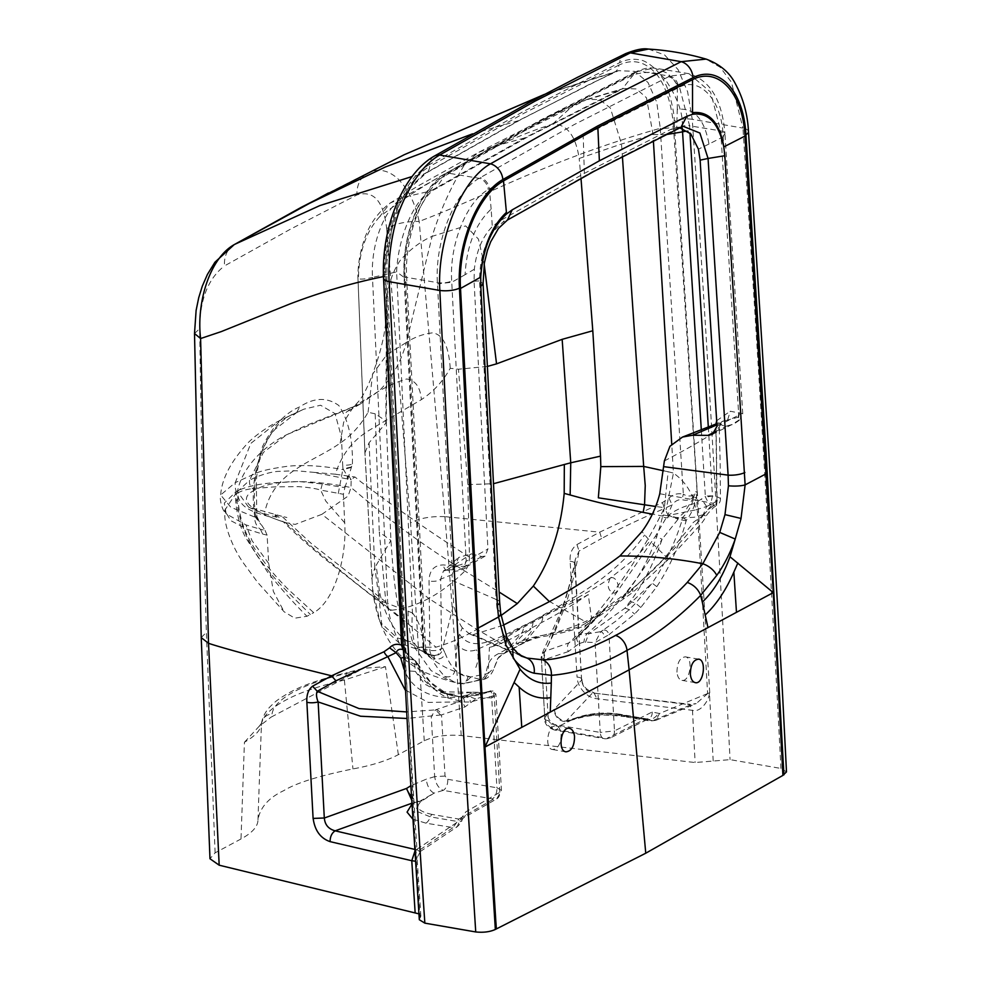 <?xml version="1.0" encoding="UTF-8"?>
<svg xmlns="http://www.w3.org/2000/svg" width="981" height="981" viewBox="0 0 981 981"><rect width="100%" height="100%" fill="white"/><g stroke="black" fill="none" stroke-linecap="round" stroke-linejoin="round"><path stroke-width="0.74" stroke-dasharray="4.91 3.68" d="M502.983 625.351L472.879 634.744L469.396 633.861L462.296 627.84L459.464 634.229L457.06 644.296C462.333 650.538 468.771 652.39 476.386 649.827L501.818 638.251L532.99 621.071C557.024 608.257 578.913 598.692 610.219 578.128L630.832 561.929C634.278 559.317 640.642 552.34 649.913 540.985L641.942 531.592M475.822 667.436C478.642 660.299 478.826 654.425 476.386 649.814M457.06 644.296L455.233 669.913C453.786 675.713 450.23 677.871 444.589 676.412L437.354 667.853C435.956 664.664 431.652 661.917 434.497 658.717L433.909 655.651A7.419 4.39 -81.4 0 1 433.197 655.639A7.419 4.39 -81.4 0 1 429.874 650.489L429.053 581.12C429.249 570.501 434.043 565.093 443.412 564.909L452.646 565.841C459.01 565.779 463.523 564.259 466.196 561.267L463.89 567.263C461.45 569.372 458.127 570.243 453.933 569.838L447.41 569.679L443.4 571.052L440.69 579.133L441.548 648.343L442.664 648.183L453.688 604.137L452.106 574.67L458.556 557.49L471.26 553.836L481.757 556.534L485.105 556.141L487.937 548.98L474.081 281.24L474.338 269.211C476.447 250.977 482.444 236.752 492.315 226.562L498.728 221.522L584.382 173.355L670.293 129.615L674.805 128.045L679.6 127.738M725.83 420.518L738.055 417.232L740.52 419.059L731.789 424.626L726.688 425.962C722.224 425.705 720.201 424.798 720.618 423.24L725.83 420.518L723.107 421.119L715.922 431.677L717.111 500.715L713.15 503.278L703.696 514.841C707.043 516.815 706.884 516.791 703.218 514.755C699.747 519.329 692.181 521.34 691.164 525.632L663.634 559.06L629.704 592.083L632.794 592.377L632.819 588.367L591.518 618.079L588.232 594.596C573.726 603.143 554.657 610.023 542.726 616.975L523.523 627.264C515.626 630.808 496.766 644.419 489.409 647.534L488.158 673.444L470.99 676.976L467.9 676.718C462.591 675.786 458.372 673.518 455.233 669.913C451.26 666.05 447.912 660.532 445.202 653.334C443.473 658.018 439.917 659.821 434.509 658.717L429.837 655.014C426.502 654.585 424.344 652.5 423.338 648.772L423.093 648.073A6.695 2.183 -3.2 0 0 425.693 649.643L429.862 650.464A7.419 4.39 -81.4 0 1 429.862 650.464C435.306 650.967 439.206 650.256 441.548 648.343L437.833 654.83L434.35 655.553C439.194 655.553 441.965 653.101 442.664 648.183L445.202 653.321M588.232 594.596C571.629 605.731 555.822 615.185 540.838 622.947L530.917 628.355A11.87 9.148 -118.2 0 0 532.965 622.346L532.99 621.071C565.976 601.267 612.733 580.47 644.554 535.074M610.207 578.116L610.207 578.116C606.675 585.927 608.036 590.967 614.278 593.247C622.297 590.354 616.473 574.707 610.207 578.116M632.819 588.367L649.741 573.382L666.185 556.901L649.913 540.985M667.975 516.779L667.803 517.858L662.984 517.318L662.702 516.08C655.149 546.454 643.389 571.616 627.435 591.555L622.359 597.956L586.981 622.579L590.121 622.543L591.2 618.275C586.969 621.696 565.878 629.998 557.613 631.58C549.274 633.603 529.348 638.68 526.024 641.39L505.068 652.623L497.735 658.472L494.252 667.669L488.158 673.457L484.124 679.281L462.48 683.634L459.157 683.45L455.503 682.751L444.589 676.412M659.759 493.737L713.15 503.278L713.739 507.385L711.458 507.091L714.548 505.301A7.419 3.875 96.3 0 0 716.939 496.693C715.909 485.301 716.338 473.026 716.694 462.112L715.958 424M695.909 509.862L706.676 506.466L703.205 514.755C706.884 516.791 707.043 516.815 703.696 514.841C691.899 529.74 679.392 543.756 666.185 556.901L667.411 560.335L691.691 534.363C698.313 526.429 700.655 525.706 706.197 516.362C705.952 515.687 708.466 512.695 713.739 507.385L716.547 505.509L710.563 504.614C708.993 503.523 707.362 501.156 705.682 497.514L705.339 496.447L694.634 503.535C684.015 506.098 675.247 510.059 668.343 515.442L695.909 509.862L694.634 503.547C691.249 490.819 684.186 480.665 673.444 473.087L666.087 509.777M703.218 514.755L711.458 507.091M706.676 506.478L710.563 504.614L712.476 496.128L716.939 496.668A7.419 3.875 96.3 0 0 716.939 496.668L720.446 498.434L720.189 464.221L719.306 429.359L715.848 427.483M717.111 500.715L716.547 505.509A7.419 7.419 0 0 0 720.446 498.434L717.111 500.715M664.37 460.935C687.387 448.783 697.932 442.639 715.922 431.677L719.306 429.359C719.429 424.491 720.692 421.756 723.107 421.119L716.866 423.645M727.644 419.893L730.256 411.235L742.74 413.663L740.778 414.166L740.52 419.059L742.74 413.663L724.996 134.667L720.765 132.128L738.57 412.278A7.419 4.415 97.4 0 1 738.055 417.232M716.682 420.714L730.256 411.235M738.448 417.416A7.419 4.758 99.2 0 0 739.098 412.376M717.025 426.245L740.778 414.166L723.144 136.862L724.996 134.667L724.922 133.404A10.533 3.544 -3.7 0 0 720.679 130.865L710.6 92.153L689.005 73.685L669.802 76.15L574.302 124.526L479.108 178.321C454.448 192.055 434.816 241.154 437.403 282.626L452.057 565.767A7.419 3.936 -84.7 0 0 453.406 569.728M720.606 423.24L716.939 424.859M425.693 649.643L406.637 277.39C404.246 236.041 423.252 186.844 448.28 173.159L543.339 119.437L638.717 71.123L654.241 68.057L667.669 73.232L679.441 86.941L689.606 125.801L720.679 130.865L720.765 132.128M682.347 128.278L682.236 126.193A6.695 2.33 -2.4 0 1 689.606 125.801L689.876 131.405A6.695 2.281 -3.2 0 0 687.988 131.233M708.319 427.054L712.464 496.116A6.695 1.594 167.7 0 0 705.682 497.514M701.305 429.813L705.339 496.447A6.695 2.22 176.6 0 1 712.464 496.018M688.981 73.685L654.29 68.057C650.305 68.192 648.846 66.573 636.411 71.49A6.695 5.212 -115.3 0 0 633.984 74.593L585.939 98.223L538.667 122.87L443.67 176.543C420.076 189.603 402.222 236.176 404.233 275.121L404.442 280.86L405.349 278.297L396.631 271.884C397.783 239.597 412.964 201.191 430.622 191.025L403.338 197.316L390.009 203.141L379.635 216.764C407.949 195.194 436.631 177.23 465.681 162.883C494.583 146.181 523.56 133.257 552.585 124.109C566.81 123.998 575.675 135.464 579.182 158.468L621.513 144.011L653.039 134.52L646.479 97.781L636.461 88.928L623.45 88.486L618.864 90.178L622.297 88.94L635.7 71.834L540.862 119.89L446.343 173.281A6.695 5.089 -120.8 0 0 444.368 176.126L435.417 189.063C423.167 193.6 401.339 238.493 405.349 278.297L424.062 648.282C423.522 649.005 424.479 650.771 426.956 653.579M682.236 126.193C683.083 113.526 677.748 98.443 666.246 80.969C661.304 72.386 650.55 70.252 633.984 74.593M480.531 679.6L464.038 683.806L451.076 681.501L431.088 670.599L415.38 648.588L412.854 642.445L414.975 644.321C412.278 635.136 411.431 624.664 412.449 612.904L396.631 271.884L372.486 277.427C370.622 244.735 383.988 208.61 403.338 197.316L493.308 146.598L586.859 99.437L599.575 99.535L610.378 108.045L621.513 144.011L622.395 156.371M552.585 124.109L574.633 104.145L586.859 99.437L623.45 88.486L528.734 136.347L435.417 189.063L430.622 191.025L524.59 137.953L618.864 90.178L583.56 100.761L556.472 112.643L478.287 152.496L465.681 162.883C451.714 185.09 440.53 209.591 432.13 236.347L465.656 225.912L478.434 239.082L484.185 264.097M668.159 471.726L673.444 473.087L671.74 444.209M663.72 470.819L668.147 471.726L664.382 507.68L655.737 506.478M668.441 515.92L664.382 507.704L662.702 516.08L652.39 514.142M584.382 173.355L583.205 135.954L678.509 87.689C698.595 75.844 721.893 98.971 723.058 135.599L723.144 136.862L708.969 144.035C704.407 118.885 693.837 107.346 677.258 109.406L676.767 127.738M708.969 144.035L698.411 149.173M638.03 71.454L636.411 71.49A6.695 5.212 -115.3 0 1 638.717 71.123L669.802 76.15A10.533 8.228 -115.5 0 1 678.509 87.689M653.039 134.52L665.302 134.716M459.464 634.241C473.627 654.989 498.961 637.172 532.99 621.071M703.058 514.731L694.192 517.257L682.715 517.919L667.975 516.766L668.098 515.969M548.943 601.157L586.981 622.579M285.128 522.481L273.969 518.544C263.411 513.578 237.807 511.923 237.476 491.628L249.505 480.285C249.064 484.786 250.854 488.035 254.864 490.034C276.85 477.109 321.535 481.45 350.99 487.557L348.12 496.055L321.891 514.314L428.746 598.435C441.119 591.788 453.148 582.653 464.835 571.028C467.827 567.484 469.359 562.861 469.458 557.183L467.802 484.589L458.434 369.224L450.218 368.28C443.093 381.217 433.479 391.664 421.389 399.61L371.394 428.991C353.405 439.353 341.413 454.436 335.428 474.228L354.815 476.999L351.149 479.66L350.99 487.557L356.14 491.702C390.487 521.316 426.723 547.754 464.835 571.028L499.108 592.021M467.802 484.589L493.394 483.731M469.458 557.183C432.805 533.725 396.68 508.661 361.094 481.978L355.085 477.06M450.218 368.28C448.795 346.281 442.946 334.472 432.67 332.841C423.375 333.871 414.62 337.072 406.379 342.43C401.008 361.952 391.885 378.151 379.034 391.014L360.309 403.988L286.869 434.632L263.448 452.339L249.505 480.285C256.016 476.741 267.163 472.535 277.071 471.444L296.25 470.721L313.123 472.302M335.441 474.228L313.258 472.302L351.137 479.672L349.211 476.656M321.891 514.314L295.195 524.406L285.52 522.628L281.694 520.224M254.864 490.034C232.031 501.119 260.272 514.277 285.52 522.628L313.123 548.023L338.886 569.09C352.878 580.973 370.487 594.67 391.738 610.194L389.212 609.471L385.852 601.978L379.279 532.009L390.892 540.47L376.177 565.301L379.549 592.279L378.973 597.404L382.001 627.031L399.242 643.058L419.353 649.974C425.411 651.948 430.867 657.577 431.174 658.165L434.362 658.692M281.621 516.239L248.463 506.981L237.476 491.64C241.657 467.299 265.348 444.945 286.869 434.632L305.349 425.791L360.309 403.988M275.109 514.62L279.843 517.87L275.465 516.913C264.269 513.909 255.281 510.598 248.5 507.005M347.299 475.944L349.42 476.251M501.021 615.541L476.852 629.385C463.253 637.319 449.617 643.242 435.956 647.166L418.924 647.35C399.856 641.034 386.735 622.665 379.549 592.279M591.2 618.288L589.839 622.727L586.699 622.763C566.81 634.633 534.866 633.603 519.758 642.248L524.676 642.506M503.645 653.775L498.618 653.579L519.758 642.248M412.449 612.904L387.716 603.548L372.486 277.427C361.597 279.892 356.925 279.659 358.47 276.716C359.205 251.43 366.256 231.442 379.635 216.764M408.059 611.077C407.973 622.702 409.58 633.15 412.854 642.432L396.962 637.797L380.039 622.015L372.608 588.894L364.932 453.516L357.942 277.795L364.957 452.817L369.064 442.774L385.84 423.167L386.453 311.799C386.109 291.308 390.83 273.981 400.64 259.818C410.671 248.904 421.168 241.093 432.13 236.347L406.379 342.43L386.833 354.668L372.633 374.092C379.745 354.031 380.199 351.333 383.608 337.121L387.348 312.829L386.256 421.156L375.196 413.823L379.279 532.009M462.296 627.84C458.728 622.874 455.858 614.977 453.688 604.137M452.106 574.645L440.69 579.133C438.397 581.059 434.509 581.721 429.053 581.132M447.41 569.679L471.26 553.836M452.56 566.846L467.594 566.16C465.313 569.213 454.718 573.37 447.471 570.169L446.723 570.084L447.471 570.169M481.757 556.534L464.957 566.184C469.139 565.056 468.783 565.424 463.89 567.263M453.933 569.838A7.419 3.556 -86.2 0 1 452.646 565.841M447.324 570.071C445.166 570.059 443.866 568.342 443.412 564.909M583.205 135.954L488.219 189.627C466.49 201.632 449.286 244.637 451.689 280.983L466.196 561.267L487.937 548.968M406.845 283.031A6.695 2.183 177.5 0 1 404.233 281.449L404.025 275.71A6.695 2.244 178.2 0 0 406.637 277.39L437.403 282.626A10.533 3.372 177.1 0 0 451.689 280.983M423.24 647.57L404.442 280.86A6.695 2.183 177.5 0 0 404.233 281.449L423.093 648.073A6.695 2.183 -3.2 0 1 423.24 647.57L423.338 648.772L425.705 649.765C426.257 653.174 427.63 654.928 429.837 655.014L433.197 655.639A7.419 7.419 0 0 0 437.833 654.83L434.215 655.504L426.919 653.567L423.24 647.57M474.338 269.211L465.092 274.692C466.698 245.814 475.393 223.95 491.15 209.112L492.315 226.562M404.233 275.121A6.695 2.244 178.2 0 0 404.025 275.722C402.038 234.815 420.199 188.033 445.644 173.698A6.695 5.101 -121 0 1 448.28 173.159L479.108 178.321A10.533 7.995 -120.7 0 1 488.219 189.627M426.943 653.591L433.909 655.651M429.727 654.842L427.716 654.683L425.031 652.377L423.669 648.711C423.559 634.241 419.819 622.31 412.449 612.917M427.716 654.683L426.956 654.168M414.975 644.321L418.948 649.054C420.751 646.405 422.32 646.295 423.669 648.711M426.821 654.02L423.89 650.415L419.23 649.422M419.132 649.41L415.294 647.84L415.736 648.686M663.156 516.129L663.328 514.951L668.257 515.945M627.435 591.555L629.667 592.083L622.383 597.969L625.449 598.177L625.719 594.081M542.726 616.975A11.87 8.841 61.2 0 1 540.838 622.947L524.7 642.481C537.38 636.706 544.148 636.681 553.063 634.67L561.132 633.039C576.853 629.091 586.417 625.657 589.814 622.739L632.794 592.389L667.411 560.335L663.634 559.06M580.997 178.358L579.182 158.468M372.682 589.802C373.884 600.703 376.336 611.445 380.039 622.015L382.001 627.031C386.416 637.589 392.228 646.663 399.426 654.278C406.833 662.028 415.576 668.159 425.668 672.672C436.753 677.27 438.654 677.663 451.076 681.501L456.974 682.874M399.242 643.058L396.962 637.797C393.455 629.348 387.924 614.192 387.716 603.548C377.256 600.102 372.216 595.222 372.608 588.894L364.957 452.817M529.323 630.28C522.113 633.922 510.978 647.411 518.826 643.009C526.012 639.367 537.171 625.853 529.323 630.28L530.917 628.355L521.328 633.407C509.813 639.845 499.17 644.554 489.409 647.534M487.336 366.44L458.434 369.224M360.297 403.988L345.79 412.609L353.479 406.735L379.034 391.014C388.709 385.57 397.894 381.56 406.612 378.985C415.368 380.211 420.297 387.09 421.389 399.61M498.618 653.579C482.37 661.734 490.132 675.713 480.69 679.551L464.099 675.198L447.974 668.65C436.067 662.543 426.392 655.443 418.924 647.35M524.7 642.494L514.13 648.171A7.419 5.714 -118.2 0 1 509.029 647.914L476.852 629.385L428.746 598.435C416.361 605.056 404.025 608.968 391.738 610.194L435.956 647.166M385.827 423.167L386.256 421.168M369.064 442.774L374.816 567.766L376.177 565.301M385.852 601.978L311.075 543.29L281.841 516.3L284.122 516.864M375.196 413.823L368.071 412.29C360.567 425.386 351.272 435.662 340.174 443.118C312.645 462.713 273.76 470.733 264.809 512.07M368.071 412.29L372.633 374.104C362.676 400.285 356.986 402.921 353.479 406.723L343.669 422.173L340.174 443.118M275.465 516.913L275.134 515.05M276.323 517.22L275.955 515.27M347.2 478.495L347.311 476.386M348.169 478.728L348.304 476.508M472.891 634.744L519.93 655.001M522.848 656.62L509.482 645.057L503.192 633.444L506.76 637.037M503.253 633.407L497.134 609.716L496.104 599.44A14.838 4.807 176.9 0 1 499.66 602.309M451.959 580.311L496.104 599.44L479.525 280.885L483.081 283.742M786.492 771.888L780.937 768.442L730.072 759.637L695.1 762.544L461.217 735.529C446.416 734.438 434.093 736.204 424.246 740.79L398.347 754.659C386.931 760.716 371.811 765.474 352.964 768.92C319.181 775.787 296.139 783.022 283.816 790.612C268.696 797.712 260.088 807.449 257.991 819.797C257.966 826.431 252.301 832.82 241.007 838.963L215.109 852.832L209.983 858.755M257.991 819.797L259.119 787.056M418.912 913.863L420.874 916.156L419.316 919.737M713.212 760.998L709.422 692.856C709.422 699.821 700.728 712.917 692.488 710.33L596.877 698.717C587.055 697.994 577.429 687.374 577.086 677.025C581.01 677.601 582.53 678.644 581.635 680.176C582.726 687.031 586.368 691.286 592.549 692.942L689.398 704.211L692.488 710.33L695.1 762.544M709.422 692.856L707.608 693.555L696.547 495.773L697.344 495.417L673.457 126.684A11.87 4.071 176.6 0 1 660.262 128.303L683.328 494.166C677.761 492.953 672.991 494.277 669.005 498.127L662.371 502.603L599.685 532.168L576.926 544.565C571.874 548.207 569.618 553.762 570.133 561.23L577.061 677.025M662.371 502.603A8.903 4.844 -112.9 0 1 664.014 508.685C640.078 518.961 619.305 528.882 601.696 538.434L599.685 532.18L444.908 516.631L419.194 221.436C405.827 221.338 394.987 223.68 386.661 228.463C383.559 201.105 373.651 189.946 356.925 194.961L290.634 229.076L224.49 265.912A29.663 22.612 -120 0 1 234.116 244.686M461.217 735.529C456.754 666.773 451.321 593.812 444.92 516.644M570.133 561.23C574.093 561.806 575.626 562.886 574.756 564.467L575.271 559.538L579.072 551.04L601.684 538.446M575.295 559.464L574.756 564.467C565.412 604.394 554.277 635.418 541.353 657.552L544.762 717.663L547.496 714.205L554.24 709.288L581.574 680.176M576.926 544.565L579.072 551.04C575.553 571.175 570.746 589.949 564.664 607.362L555.369 630.722L545.044 651.212L541.941 653.959L541.353 657.552L544.872 659.526A7.566 4.782 -108.6 0 1 545.191 651.176L543.891 659.391M669.005 498.127L672.059 504.847L664.014 508.685C637.478 563.229 598.986 615.639 568.931 642.874L545.191 651.176M673.457 126.684C672.77 115.966 670.857 105.727 667.73 95.979C663.781 85.053 659.759 77.487 655.651 73.293C644.848 61.386 632.61 58.652 618.937 65.102A11.87 9.258 64.5 0 1 614.376 72.238A11.87 9.258 64.5 0 1 612.99 72.741L618.508 70.681L634.707 71.355L648.012 82.514L656.755 102.22L660.262 128.303C620.004 139.67 580.666 153.294 542.235 169.173C502.223 184.968 469.041 202.393 419.194 221.436C414.08 199.989 407.838 189.37 398.507 179.339C388.599 170.118 378.421 167.996 367.985 172.95A29.663 23.09 -116.3 0 0 356.925 194.961M575.062 563.597L581.635 680.176M648.392 49.062L664.578 54.924L678.079 69.602L687.62 91.748L692.255 119.302L742.924 128.082L731.421 82.196L720.128 67.211L705.915 59.044M434.019 156.273A14.838 11.281 -120.8 0 0 429.408 164.6L524.381 110.939L619.661 62.674C626.172 59.522 632.635 58.553 639.048 59.78C643.475 59.988 649.164 63.311 656.13 69.761C661.268 75.341 665.4 82.49 668.515 91.196C672.647 105.838 674.536 115.795 674.192 121.043A14.838 5.077 -3 0 1 692.255 119.302C706.345 331.676 718.95 545.129 730.06 759.637M709.766 692.745L674.192 121.043M618.937 65.102L524.173 113.134L429.715 166.488A11.87 9.025 59.3 0 1 425.999 173.159A11.87 9.025 59.3 0 1 424.086 173.944L407.826 189.431L394.583 213.748L383.473 273.895M697.577 495.307L697.344 495.405C697.258 490.488 695.688 490.475 692.635 495.356C689.618 496.521 686.516 496.128 683.328 494.166L682.016 499.648C686.528 500.984 690.44 500.028 693.739 496.791L693.788 497.367M690.857 704.812L688.037 704.517L696.167 703.61L690.857 704.812L652.623 720.679L655.774 720.373L650.28 721.01L623.389 716.473A11.87 6.56 -80.4 0 1 620.777 714.842C603.425 712.39 587.545 713.837 573.125 719.22L559.624 725.854A11.87 10.754 38.4 0 1 547.545 714.205M707.779 693.481L696.179 703.598M707.608 693.555L659.526 713.518L655.774 720.373L696.167 703.61M659.526 713.518L652.181 712.01L614.498 730.882L608.956 634.682L634.609 614.02L640.814 607.484L656.804 586.65C669.937 566.613 679.723 544.651 686.136 520.776L686.357 520.237C691.36 513.921 694.695 506.343 696.363 497.502L693.8 497.428C691.838 505.595 688.135 512.254 682.666 517.379L682.298 519.538C674.989 543.008 664.946 564.21 652.157 583.143L635.627 603.241L629.238 609.618L616.227 620.85L602.947 630.268C605.804 629.508 607.815 630.979 608.956 634.682L595.075 642.58L600.801 631.617C601.991 631.776 603.425 633.432 605.105 636.608M692.635 495.356A8.903 0.613 -129.6 0 0 693.751 496.778C695.75 491.689 696.682 491.346 696.547 495.761L696.375 497.441M693.775 497.392L688.306 506.208C685.327 509.838 687.914 510.476 677.454 517.943L667.84 515.037L672.059 504.847C674.965 501.107 678.288 499.378 682.016 499.648M328.427 192.987L404.27 154.691M543.327 94.973L612.99 72.741L518.385 120.688L424.086 173.944L412.155 176.506M593.91 692.647L596.877 698.717M579.121 643.622L584.038 642.028L595.075 642.58L600.249 732.439L614.449 730.906A8.903 6.683 63.4 0 1 611.335 737.454A8.903 6.683 63.4 0 1 607.766 737.933L645.498 719.036L650.28 720.986L652.623 720.679L625.719 716.142C603.523 713.212 584.014 714.708 567.19 720.643L566.086 721.121A11.87 9.197 -113.1 0 0 570.378 720.667A11.87 9.197 -113.1 0 0 571.948 719.735A11.87 11.441 84.9 0 1 554.29 709.288C555.283 716.13 559.207 720.066 566.086 721.121L592.549 692.942L688.037 704.517M619.857 714.242A4.451 2.428 -80.2 0 1 620.777 714.842L647.73 719.478A8.903 6.659 -41.2 0 0 658.263 713.212M603.107 630.17L600.801 631.617L603.107 630.17M686.357 520.237L682.666 517.379L678.251 517.943L678.079 519.243L667.84 515.037L655.369 536.325L662.101 539.17C639.048 578.864 614.204 610.231 587.582 633.285L578.962 635.026L577.784 636.326L606.834 606.749L655.369 536.325M686.136 520.776L678.079 519.243L662.101 539.17C653.469 564.087 642.849 584.799 630.207 601.341L624.983 608.171L588.919 633.64L600.801 631.617M656.804 586.65L652.157 583.143L624.983 608.171L629.238 609.618L634.609 614.02M652.181 712.01A8.903 6.683 -116.6 0 1 649.079 718.57A8.903 6.683 -116.6 0 1 645.498 719.036L649.005 718.607L611.261 737.491C607.999 738.718 605.485 739.061 603.732 738.521A8.903 4.856 99.8 0 0 605.731 738.141L607.766 737.933M544.798 717.663C545.927 724.468 549.863 728.466 556.607 729.656A8.903 4.856 -80.2 0 1 554.608 730.023L603.732 738.521M676.976 518.863L678.251 517.943M577.784 636.326L575.209 639.109L577.784 636.326C576.105 638.165 576.546 640.605 579.121 643.634L568.33 651.556A7.566 4.782 -108.9 0 1 568.931 642.874L575.136 639.171M554.535 730.011A8.903 4.856 -80.2 0 1 551.126 723.941L548.379 720.692M568.33 651.556L544.872 659.526L548.33 720.679C545.117 720.017 543.928 719.012 544.749 717.663L541.353 657.552M573.125 719.22L566.773 721.562A11.87 11.441 84.9 0 1 566.773 721.562A11.87 11.87 0 0 0 570.366 720.667L559.624 725.854L556.607 729.656L605.731 738.141M585.424 642.383L588.919 633.64L587.582 633.285A7.566 3.924 -75.3 0 0 584.038 642.028M681.01 127.064L683.058 126.279M676.976 672.169C677.148 662.665 679.931 657.564 685.314 656.853C693.702 657.577 689.974 682.445 681.82 680.311C679.122 679.637 677.503 676.915 676.976 672.169M398.347 754.659L385.484 666.675L363.595 668.294L346.624 672.758L348.096 673.076C326.072 678.092 308.108 684.284 294.202 691.642C280.64 698.975 273.258 706.357 272.068 713.8L271.05 717.16L363.595 668.294M343.129 468.906L348.243 477.637L352.437 463.927A7.566 2.403 177.7 0 1 342.7 465.055L342.97 469.605M256.801 517.625L265.054 530.414L260.419 529.262C256.838 526.858 254.864 522.75 254.459 516.962L230.756 507.214L220.664 494.976L235.281 482.603L250.829 443.4L279.426 420.616L303.767 409.212L320.579 405.227L335.048 413.651L341.437 437.011L342.7 465.055M352.437 463.927C352.817 439.022 348.255 419.537 338.764 405.472C327.004 397.011 314.006 397.489 299.732 406.882C285.287 412.866 272.926 425.987 262.65 446.245C255.06 469.47 252.681 492.67 255.514 515.859A7.566 2.624 -3.6 0 0 256.814 514.228L256.299 482.971C256.826 470.61 259.242 458.814 263.558 447.594L270.462 434.877L274.864 429.506L296.642 412.609C268.353 422.198 248.634 467.41 254.214 512.462L254.717 516.276M255.514 515.859L256.789 517.637L256.814 514.24A7.566 2.624 -3.6 0 0 254.214 512.462M256.801 517.637L254.631 516.84M235.072 492.082L235.379 494.301L224.624 510.463L230.842 520.678L247.384 529.348L262.675 534.081L260.419 529.262L245.912 524.896L226.182 513.872L224.33 503.081L236.163 491.53A19.951 15.377 61.8 0 1 235.281 482.603L255.943 473.271C260.774 470.892 271.173 468.575 287.151 466.318C306.881 464.197 328.942 466.846 342.933 469.666M303.681 409.249L277.022 421.928C265.643 428.231 256.2 434.951 248.708 442.112C231.16 460.874 221.816 478.495 220.664 494.976C219.303 496.742 221.473 510.304 226.182 513.872L224.624 510.463L224.808 514.105C224.367 526.159 232.791 548.404 244.232 564.149L257.5 582.187L284.11 611.764L294.791 618.177L306.992 616.276L313.736 612.659M265.054 530.414L267.102 535.148L268.72 563.511L273.343 591.396L284.11 611.764M268.72 563.511L252.031 540.654L245.912 524.896M344.699 522.799L325.79 501.083L320.664 490.083C315.624 488.489 308.255 487.336 298.531 486.637L275.305 486.821L254.14 488.489C247.224 489.09 241.743 490.61 237.696 493.063L237.917 499.587C240.676 531.849 254.177 548.453 266.243 564.725C271.847 572.193 284.981 586.417 289.481 590.501L313.712 612.671C335.183 600.63 346.98 555.516 344.699 522.799L343.399 494.277L344.858 487.655L322.295 483.976L299.315 481.561L275.538 482.627C259.462 483.694 246.697 486.453 237.255 490.917L237.696 493.063L235.379 494.301L235.698 500.776C237.022 515.307 240.222 527.361 245.287 536.938L267.482 571.984C280.738 588.539 293.908 603.303 306.992 616.276M254.729 516.264L260.86 524.455M254.888 516.913L257.01 517.943L257.218 516.889M237.255 490.917L236.163 491.53L236.801 500.175C242.663 553.946 282.344 585.853 310.352 614.523M338.286 493.566L342.798 469.641M351.406 466.944L343.142 468.918M351.235 467.459L343.289 469.556M344.858 487.655L348.243 477.637M244.453 742.212L259.021 726.455L271.05 717.16M385.472 666.675L344.38 680.054C319.193 685.878 299.585 692.598 285.545 700.238C270.744 708.245 262.675 716.338 261.375 724.53C260.468 730.379 254.815 736.29 244.428 742.237L241.007 838.963M429.408 164.6C402.688 179.192 382.075 232.141 384.957 276.004L415.662 850.306L416.925 849.276L404.626 652.242L385.791 280.799C382.664 235.391 402.284 181.522 429.715 166.488M420.064 918.044L415.662 850.306M415.49 861.232L417.084 857.799L415.797 850.159M404.479 652.328L404.601 652.242C404.822 647.068 405.153 646.038 405.594 649.128L402.664 645.878M405.594 648.932L405.594 649.128A8.903 8.67 2.1 0 0 405.926 650.967L386.882 279.094A11.87 3.838 -2.5 0 0 383.473 276.593M385.791 280.799A11.87 3.838 -2.5 0 0 386.882 279.082L386.955 261.387L391.615 230.241L396.643 214.066L410.794 187.494L425.962 173.171L520.016 120.062L590.268 83.937L618.471 70.681M416.778 849.374C420.138 852.109 420.874 852.464 418.973 850.466L416.741 849.865L414.865 851.336M420.874 916.168L417.084 857.799L420.273 851.533L418.973 850.466L453.063 827.596L457.232 826.738L459.795 820.521L465.852 811.827L499.832 792.305A8.903 7.026 60.1 0 1 496.827 798.804A8.903 7.026 60.1 0 1 492.818 799.515L458.826 819.049A8.903 7.026 -119.9 0 0 462.836 818.338A8.903 7.026 -119.9 0 0 465.852 811.827M445.018 776.045L434.718 776.645C435.674 783.758 438.532 788.344 443.265 790.367A8.903 4.856 99.8 0 0 447.79 779.306L445.031 776.057L441.524 714.891L464.982 706.921L475.773 698.987L480.702 697.393L491.726 697.945L496.913 787.792L501.438 790.318L499.807 792.317L494.265 696.13C493.443 692.255 491.469 690.759 488.354 691.654L466.085 697.025L459.77 696.682L478.679 692.684L487.128 692.439L492.72 690.955A4.451 4.427 106.3 0 1 495.908 695.112L492.683 690.943A4.451 4.427 106.3 0 0 489.335 691.335C491.469 691.09 492.266 693.297 491.726 697.945L495.908 695.112L470.316 702.04L464.344 702.016L448.575 698.202C435.785 692.794 425.153 681.758 416.704 665.118L416.447 664.836C411.603 663.916 407.961 660.078 405.545 653.309L406.073 651.556L406.833 653.935L416.471 661.942C424.135 677.687 434.08 688.172 446.294 693.432L460.629 696.988L466.085 697.025C468.808 697.172 470.218 698.84 470.316 702.04M402.369 649.471C405.055 651.359 406.244 651.862 405.926 650.979C405.03 647.202 404.785 647.497 405.202 651.85L405.533 653.26M194.508 333.515L199.67 328.635C199.891 299.45 208.168 278.543 224.49 265.912M414.742 849.399L416.741 849.865M412.854 819.135L425.95 823.169L453.063 827.596L457.342 821.465A8.903 2.563 -160.6 0 0 461.695 820.79A8.903 2.563 -160.6 0 0 460.837 818.988M411.873 803.231L414.705 802.213L411.922 804.138M405.778 650.256L406.379 652.745L413.332 659.44L403.301 657.454M416.447 664.836L415.27 660.63L416.459 661.942M416.704 665.118L416.471 661.942L414.362 660.532L415.319 671.384L404.564 670.685L403.951 669.103M448.575 698.202L446.625 693.555L430.561 682.322L416.925 662.567M425.95 823.169A11.87 6.45 99.3 0 0 430.34 816.866A4.451 2.428 99.8 0 1 432.13 814.438L458.826 819.049L457.342 821.465L430.34 816.866L416.226 811.103L417.894 802.716L420.591 800.827A11.87 5.003 55.2 0 1 420.42 800.962L420.42 800.962A11.87 5.003 55.2 0 1 411.456 796.535M411.664 799.993L414.705 802.213A11.87 9.062 -123.1 0 0 420.126 801.158A11.87 9.062 -123.1 0 0 420.591 800.827L434.093 793.102A11.87 6.536 73.4 0 1 426.355 779.135L410.794 785.756M405.141 689.876L428.219 702.408L458.691 701.93L435.515 709.888L431.272 716.535L434.669 776.633M435.674 709.839A7.566 4.782 71.4 0 1 441.524 714.891L406.784 718.472M413.59 659.968L403.314 657.601M464.344 702.016C464.405 699.024 463.167 697.344 460.629 696.988L447.361 694.327L430.316 686.295L415.319 671.384L424.54 683.953L439.01 691.777L477.342 692.341L472.658 692.169L467.03 695.664C440.175 701.207 414.423 694.474 404.564 670.685M440.444 714.806L435.515 709.888L406.404 711.912M475.773 698.987L467.03 695.664L458.691 701.93A7.566 4.782 71.1 0 1 464.982 706.921M413.737 659.661L406.379 652.757L406.833 653.935L406.109 651.691M453.823 695.836L459.77 696.682L451.922 695.615L446.306 693.432M487.128 692.451L479.844 694.806L464.148 697.148L451.934 695.615L438.985 691.764C448.084 693.788 453.688 694.536 455.797 694.021L472.756 692.157M482.088 697.749C481.941 694.192 480.813 692.512 478.679 692.684L477.342 692.341A7.566 3.924 104.7 0 1 478.421 692.365A7.566 3.924 104.7 0 1 480.702 697.393M487.177 692.427L478.679 692.684M670.293 129.615L678.521 127.849L591.31 172.227L507.422 220.051M474.081 281.253L479.525 280.885C479.893 252.791 488.17 232.877 504.344 221.154L498.728 221.522M259.021 726.455L261.486 723.316L259.119 787.032M261.473 723.389C262.7 716.608 265.863 710.759 270.952 705.866L273.711 703.242C276.642 700.397 281.988 696.804 289.763 692.439C302.344 685.388 321.302 678.827 346.624 672.758L344.38 680.054L352.964 768.92M561.132 734.229C560.936 743.708 558.091 748.797 552.573 749.509C544.001 748.81 547.864 723.855 556.178 726.063C558.949 726.749 560.592 729.472 561.132 734.229M706.651 506.478L701.452 499.17M715.603 431.591L726.688 425.962M524.59 137.953L493.308 146.598L478.287 152.496L417.44 186.304L390.009 203.141C378.016 212.313 369.567 224.122 364.638 238.579C360.002 252.031 357.771 265.103 357.93 277.795L357.942 277.795M723.058 135.599A10.533 3.544 -3.7 0 0 724.922 133.404C722.163 100.307 710.195 80.405 689.005 73.685M677.258 109.406L677.356 88.241C676.669 82.257 673.763 78.419 668.662 76.702M465.08 274.692L451.763 282.258L437.465 283.901M448.955 172.742A6.695 5.089 -120.8 0 0 446.33 173.281L445.644 173.698A6.695 5.101 -121 0 0 443.67 176.543M491.15 209.112L489.36 188.953C488.428 183.104 485.399 179.327 480.249 177.635M467.9 676.718C466.931 681.746 464.013 683.99 459.157 683.45M484.381 679.195C488.661 677.859 491.959 674.008 494.252 667.669L498.691 657.16L505.068 652.623L521.328 633.407A11.87 9.43 -117.5 0 0 523.523 627.264M460.028 683.61L464.038 683.806L470.99 676.976M503.67 653.751L514.13 648.171A7.419 5.714 -118.2 0 0 515.479 647.055L518.826 643.009M484.442 679.171L488.342 673.383M286.893 517.514L284.122 516.828M371.725 578.716L374.816 567.766L378.973 597.404M500.666 613.088A14.838 6.291 -7.6 0 0 497.134 609.716M581.586 680.164L574.756 564.467M444.896 516.644C430.917 516.116 419.476 518.201 410.549 522.898L386.661 228.463M748.478 131.564A14.838 4.991 -3.7 0 0 742.924 128.082C757.209 340.481 769.889 553.934 780.937 768.442M625.351 53.771A14.838 11.564 -115.4 0 0 619.661 62.674M424.246 740.79L410.549 522.898M472.535 133.845L518.385 120.688M640.814 607.484L635.627 603.241L630.207 601.341M625.719 716.142A11.87 6.56 -80.4 0 1 623.389 716.473C601.365 714.242 591.335 714.156 571.482 720.189L567.19 720.643M645.498 719.036L618.815 714.426A4.451 2.428 -80.2 0 1 619.82 714.229L646.663 718.877M551.126 723.941L600.249 732.439A8.903 4.856 99.8 0 0 603.658 738.509M618.815 714.426C602.653 712.243 588.122 713.69 575.246 718.742M509.482 645.057L512.609 647.681M296.642 412.609L299.732 406.882M235.698 500.776L237.905 499.587M262.675 534.056L267.102 535.148M322.295 483.976L320.664 490.083L343.399 494.277M215.109 852.832L206.378 632.279C203.41 533.406 201.166 432.192 199.67 328.635M383.596 278.187A14.838 4.856 177.6 0 1 384.957 276.004M416.925 849.276L459.795 820.521M201.228 637.613L206.378 632.279M488.771 691.433L466.085 697.025M466.306 697.013L460.629 696.988M420.273 851.533L457.232 826.738C460.457 823.574 461.953 821.575 461.708 820.766L463.093 818.154L496.766 798.841L501.438 790.33L495.957 695.038M434.706 776.645L426.355 779.135M413.675 802.887L420.138 801.158A11.87 11.87 0 0 0 420.42 800.962L421.793 800.042M447.79 779.306L496.913 787.792A8.903 4.856 -80.2 0 1 492.388 798.865L492.818 799.515M432.13 814.438C417.734 811.324 414.362 806.787 422.038 800.827L434.093 793.102L443.265 790.367L492.388 798.865M422.038 800.827L419.647 801.44L421.953 799.944M261.375 724.53C262.148 718.423 265.704 714.842 272.068 713.8M357.783 670.697L348.096 673.076M712.353 434.399L731.789 424.626C731.801 425.374 734.879 423.522 741.023 419.059M683.34 436.741L682.506 437.06M446.723 570.084L443.4 571.052L458.556 557.49M485.105 556.141L467.594 566.16M427.434 654.548L424.969 652.304M425.031 652.377L423.24 649.765L427.434 654.535M423.228 649.14C423.645 651.801 425.644 653.751 429.2 654.965M386.269 421.205L390.892 540.47C392.437 559.562 392.878 573.088 396.704 598.177C397.722 608.269 404.098 622.886 404.785 622.996C407.054 624.799 395.686 613.615 389.212 609.459L324.233 558.422C308.475 545.522 294.643 533.124 282.736 521.242M469.409 633.849L522.983 656.657M575.271 559.538C570.832 583.143 564.05 602.959 560.58 612.242L541.941 653.959L541.034 658.092M618.508 70.681L544.492 94.372M581.941 679.343C582.125 685.56 586.086 689.986 593.848 692.635M577.331 636.792L606.822 606.761C591.433 624.161 583.511 631.531 575.222 639.109M603.082 630.17L600.973 631.519M573.64 718.889C580.727 715.566 592.205 713.812 595.639 713.616C602.641 713.187 605.964 712.414 619.82 714.229M554.608 730.023C547.901 727.804 544.529 723.953 544.492 718.509M674.805 128.045L683.095 126.267M698.582 659.134L685.314 656.841M695.296 682.653L681.82 680.323M297.035 412.425L303.779 409.212M258.837 520.58L257.341 517.343M460.874 696.988L446.625 693.555M419.88 801.269L419.12 801.82M472.658 692.169L479.709 692.696M569.471 728.356L556.19 726.05M566 751.838L552.573 749.509"/><path stroke-width="1.47" d="M716.939 424.859L692.635 435.233L682.506 437.048L669.962 446.257L664.37 460.947L659.759 493.737C656.215 507.582 650.268 520.2 641.942 531.592L619.894 555.982C588.404 579.403 559.513 597.343 533.21 609.777L502.983 625.351M715.958 424L716.682 420.714M679.6 127.738L690.832 133.919L698.411 149.173L700.127 160.136L717.025 426.245L712.353 434.399L707.902 435.38L692.635 435.233M689.962 132.999L708.319 427.054M665.302 134.716L682.555 131.871L701.305 429.813M687.988 131.233A6.695 2.281 -3.2 0 0 682.555 131.871L682.347 128.278M653.371 140.614L671.74 444.209M622.395 156.371L643.683 466.416L663.72 470.819M652.39 514.142L643.156 512.389C617.49 507.214 593.162 501.414 570.145 494.988L564.185 493.369C560.838 529.397 550.549 560.298 533.333 586.062L548.943 601.157M499.108 592.021L517.306 603.585L501.021 615.541M533.333 586.062L517.306 603.585M564.185 493.369L564.333 464.504L570.746 462.799L562.162 339.34L592.794 330.756L580.997 178.358M493.394 483.731L564.333 464.504M592.794 330.756L600.519 456.14L600.813 466.637L598.349 497.821L655.737 506.478M600.813 466.637L643.683 466.416L645.24 485.583L644.529 505.166L643.144 512.389M484.185 264.097L496.545 363.865L562.162 339.34M496.545 363.865L487.336 366.44M519.93 655.001L526.883 658.043L522.848 656.62C520.874 656.387 517.465 653.407 512.609 647.681L513.161 658.018C519.157 666.099 526.159 671.163 534.13 673.224A14.838 12.446 -75.2 0 0 526.883 658.043L542.763 659.833C552.389 659.833 564.48 657.221 579.023 651.985C584.051 650.599 608.87 639.477 615.528 635.406C622.224 632.316 647.019 616.865 651.911 612.929C666.234 602.702 678.018 592.524 687.264 582.407L702.825 563.781C675.664 558.483 648.024 555.884 619.894 555.982M499.66 602.309A14.838 4.807 176.9 0 1 497.392 605.081L498.507 617.012L478.201 628.036L460.518 288.463C457.735 245.36 477.759 195.305 503.511 180.933L597.858 127.64L692.512 79.669C718.166 66.267 742.887 92.839 744.971 136.065L723.843 146.88M506.797 637.012L500.666 613.1L499.672 602.309L483.081 283.742L480.8 286.464L480.739 277.12C482.726 249.321 491.334 228.254 506.564 213.932L503.511 180.933M534.13 673.224L551.445 675.32C576.558 673.224 601.758 664.897 627.006 650.329C652.463 637.736 677.013 619.416 700.667 595.369L716.731 575.406A14.838 8.13 -144.5 0 0 702.825 563.781L719.735 532.413L735.235 539.047L741.072 518.459M716.731 575.406C724.113 565.117 730.281 552.99 735.235 539.047L729.987 556.754L773.273 592.61L744.971 136.065M507.508 220.002L512.156 209.885L599.366 160.798L686.823 116.31L692.5 114.323C708.159 112.092 718.595 122.956 723.794 146.905L724.836 155.721L708.061 158.456L728.11 475.147L728.442 485.791L724.984 514.62L719.735 532.413M724.984 514.62L741.035 518.446L745.119 484.896L724.836 155.721M664.039 466.686L728.11 475.147A14.838 4.942 -3.5 0 0 744.886 472.486M483.081 283.742L484.369 262.957L487.447 250.376L490.672 241.841L498.471 228.401L507.422 220.051L594.106 171.283L683.058 126.279L699.894 133.036L708.061 158.456L700.127 160.148M728.442 485.791A14.838 3.458 -178.8 0 0 745.119 484.896L766.32 473.688M729.987 556.754C722.862 576.252 713.628 591.384 702.298 602.126L700.667 595.369C698.214 589.152 693.751 584.835 687.264 582.407M707.988 627.595L629.128 669.839L645.756 853.212L782.912 775.395L773.286 592.61L707.988 627.595L702.298 602.126M690.379 674.487C690.465 664.971 693.199 659.857 698.582 659.146C706.982 659.882 703.414 684.763 695.308 682.641C692.611 681.967 690.967 679.244 690.379 674.487M402.664 645.878L401.56 645.118C396.778 643.45 392.792 644.358 389.592 647.828L384.049 651.715L331.578 675.811L272.804 661.194C254.373 656.62 218.174 646.675 208.512 643.291L201.228 637.613L209.983 858.755L219.18 865.193L418.912 913.863M782.912 775.395L786.492 771.888L782.384 690.931L769.079 456.815L748.478 131.564A14.838 4.991 -3.7 0 1 745.916 134.642C743.745 90.939 718.865 64.28 692.978 77.707L597.76 125.948L502.861 179.56A14.838 11.257 -120.7 0 0 490.488 163.827L439.647 155.035C424.847 163.545 412.13 180.406 401.487 205.593C391.971 227.874 387.728 260.345 389.15 281.682L439.844 290.45C436.729 240.603 460.96 180.075 490.488 163.827L585.669 110.056L681.17 61.668L630.329 52.876L648.392 49.062M424.859 923.146C419.77 849.595 413.308 741.501 405.46 598.9L389.15 281.682A14.838 4.856 177.6 0 1 383.596 278.187L409.359 762.065L419.316 919.737L424.859 923.146L475.736 931.95C483.437 932.735 489.973 931.901 495.344 929.448L645.756 853.212M783.929 774.843L766.161 454.068L745.916 134.642M736.473 612.328L733.849 572.107L737.859 563.033M705.229 614.928C716.4 604.48 725.94 590.206 733.849 572.107M383.596 278.15C380.971 229.897 401.989 174.667 434.08 156.237L529.581 102.282L577.453 77.34L625.437 53.722C635.406 49.7 642.972 48.143 648.122 49.05C667.975 50.276 687.313 53.624 706.124 59.105L681.17 61.668A14.838 11.588 -115.5 0 1 692.978 77.707M219.18 865.193L208.512 643.291L200.602 338.543C196.237 302.393 209.897 257.574 234.851 244.281L301.351 207.261L404.282 154.691L543.327 94.973M686.835 116.298L681.084 127.015M500.666 613.088A14.838 6.291 -7.6 0 1 498.507 617.012L505.705 644.529L506.76 637.049L512.609 647.681M505.669 644.578L520.077 669.214L484.97 747.068L478.201 628.036M692.512 79.669L692.525 112.619C709.128 111 719.563 122.417 723.843 146.868M520.077 669.214C528.955 680.029 539.354 684.64 551.297 683.034L551.445 675.32C551.518 667.754 548.624 662.592 542.763 659.833M495.859 921.735L484.97 747.068L629.128 669.839L627.006 650.329A14.838 11.429 61.8 0 0 615.528 635.406M550.267 712.083L551.297 683.034M496.361 928.909L495.871 921.735M512.156 209.885L506.564 213.932M521.769 727.35L519.145 687.129L514.363 682.776M550.844 697.638C539.182 699.428 528.612 695.934 519.145 687.129M414.865 851.336L411.775 860.717L415.49 861.232M410.794 785.756L406.551 788.43L324.355 818.007C324.858 824.714 328.463 828.994 335.159 830.833C331.811 833.016 330.119 836.621 330.094 841.637L411.775 860.717L415.135 912.526M383.473 273.895L383.473 276.593C351.946 283.031 320.713 292.166 289.787 304L221.265 331.603L200.602 338.543L194.508 333.515L201.228 637.613M383.473 276.593L401.56 645.118L402.872 649.704M389.592 647.828L396.091 652.696C397.403 649.778 399.5 648.699 402.369 649.471M384.049 651.715A8.903 6.389 68.2 0 0 387.851 656.632L396.091 652.696L400.763 658.116L403.301 657.454M335.931 680.814L331.578 675.811L312.571 686.185L317.28 691.286L335.931 680.826L387.851 656.632L405.141 689.876M312.571 686.185C308.316 689.533 306.415 694.891 306.869 702.273A8.903 2.845 -2.8 0 0 318.138 701.942C316.311 697.246 316.017 693.69 317.28 691.286L359.046 708.601L406.404 711.912M306.869 702.273L313.098 818.424L324.306 817.995L318.138 701.942L360.554 716.228L406.784 718.472M412.155 176.506L319.88 205.569L234.851 244.281A29.663 22.612 -120 0 0 234.116 244.686M330.094 841.637C320.493 838.314 314.84 830.576 313.147 818.436M411.873 803.231L335.159 830.833L414.742 849.399M411.922 804.138L407.066 812.121L412.854 819.135M403.314 657.601L400.763 658.116L403.951 669.103M411.456 796.535A11.87 5.003 55.2 0 1 406.551 788.43L411.664 799.993M574.535 736.547C574.425 746.051 571.58 751.139 566.012 751.826C557.318 751.054 561.083 726.185 569.471 728.356C572.266 729.055 573.946 731.789 574.535 736.547M692.5 114.323L692.537 112.619M460.518 288.463L480.715 277.132C482.223 248.904 490.807 227.298 506.441 212.313M707.902 435.38L715.603 431.591M570.145 494.988L570.746 462.799L600.519 456.14M480.8 286.464L497.392 605.081M434.031 156.273A14.838 11.281 -120.8 0 1 439.647 155.035L534.829 101.251L630.329 52.876A14.838 11.564 -115.4 0 0 625.351 53.771M301.351 207.261L385.288 167.015L472.535 133.845M495.344 929.448C481.757 716.535 469.789 502.75 459.464 288.107C456.594 244.931 477.024 193.797 502.861 179.56M597.858 127.653L599.366 160.798M459.464 288.107A14.838 4.758 177.1 0 1 439.844 290.45C450.181 505.141 462.149 718.975 475.736 931.95M716.866 423.645L683.34 436.741M522.064 656.252L522.983 656.657M706.136 59.105C719.809 64.219 729.508 72.361 735.223 83.508C743.218 98.247 747.632 114.274 748.478 131.564M194.508 333.515L196.114 310.413L198.726 297.684L202.307 286.145L207.408 274.447L214.937 262.221L234.152 244.661L328.427 192.987M544.492 94.372L404.282 154.691"/></g></svg>
